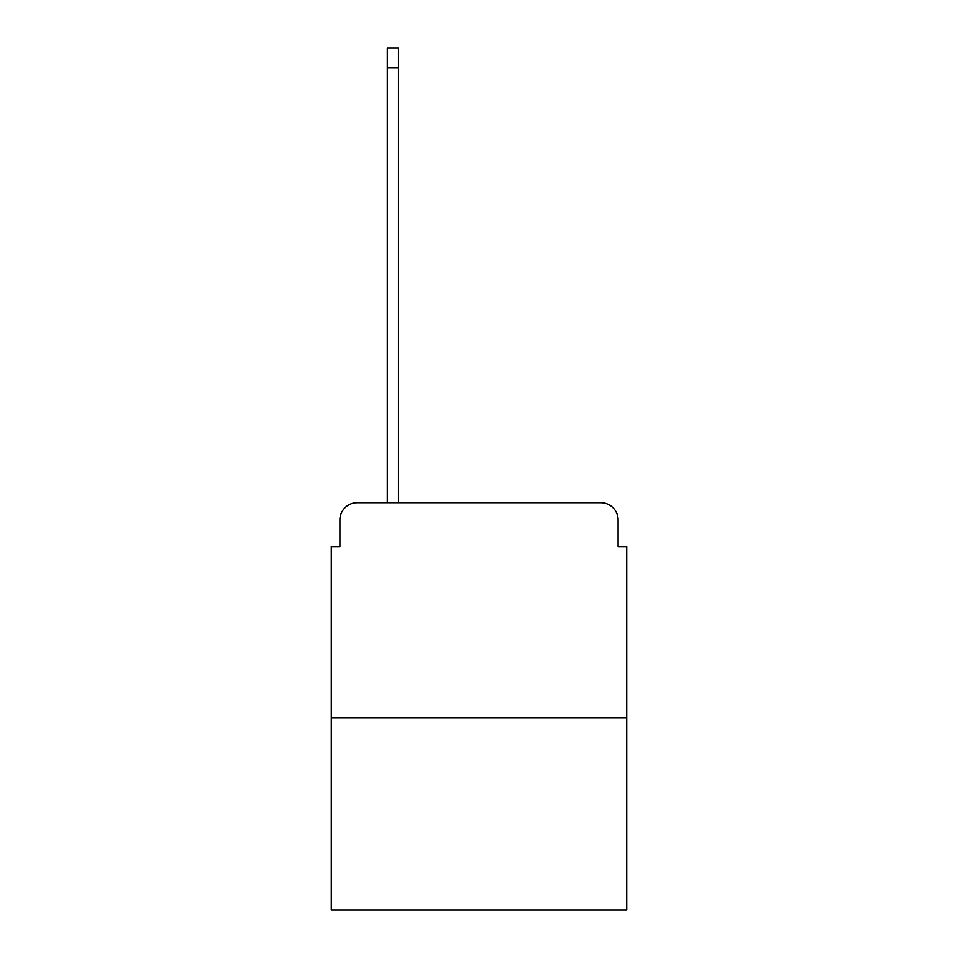 <?xml version="1.0" encoding="UTF-8"?>
<svg xmlns="http://www.w3.org/2000/svg" width="958" height="958" viewBox="0 0 958 958"><rect width="100%" height="100%" fill="white"/><g stroke="black" fill="none" stroke-linecap="round" stroke-linejoin="round"><path stroke-width="1.44" d="M339.898 519.919L339.898 546.611L339.898 519.919A17.232 17.232 0 0 1 357.118 502.687L387.272 502.687L387.272 47.9L398.468 47.9L398.468 502.687L411.82 502.687M626.724 718.021L331.276 718.021L331.276 910.1L626.724 910.1L626.724 546.611L618.102 546.611L618.102 519.919A17.232 17.232 0 0 0 600.882 502.687L357.118 502.687M331.276 718.021L331.276 546.611L339.898 546.611M546.18 502.687L600.882 502.687M618.102 546.611L618.102 519.919M387.272 67.707L398.468 67.707"/></g></svg>
